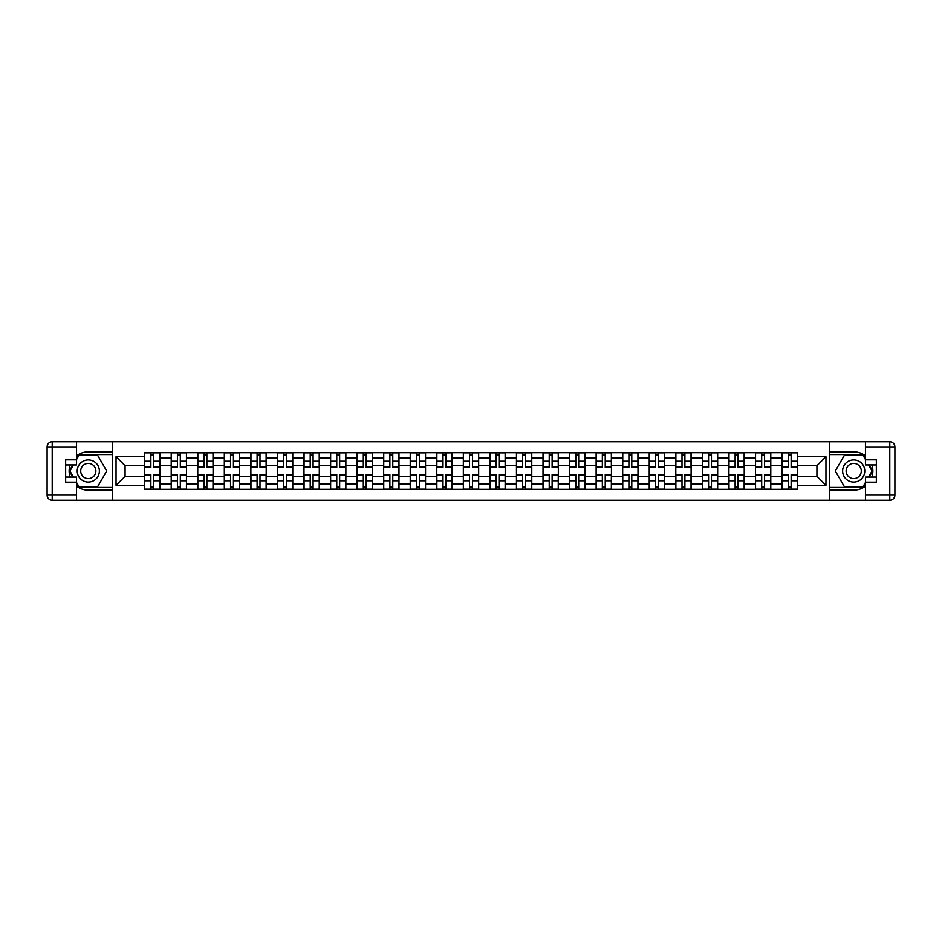 <?xml version="1.0" encoding="UTF-8"?>
<svg xmlns="http://www.w3.org/2000/svg" width="942" height="942" viewBox="0 0 942 942"><rect width="100%" height="100%" fill="white"/><g stroke="black" fill="none" stroke-linecap="round" stroke-linejoin="round"><path stroke-width="1.41" d="M76.549 486.131A19.158 19.158 0 0 0 88.301 490.158L112.475 490.158L112.475 500.202L829.525 500.202L829.525 490.158L853.699 490.158A19.158 19.158 0 0 0 865.451 486.131M865.451 455.869A19.158 19.158 0 0 0 853.699 451.842L829.525 451.842L829.525 441.798L112.475 441.798L112.475 451.842L88.301 451.842A19.158 19.158 0 0 0 76.549 455.869M171.209 489.298L171.209 457.894L159.975 457.894L159.975 489.298M159.975 457.894L159.975 452.702M171.209 457.894L171.209 452.702M186.528 452.702L186.528 489.298M197.761 489.298L197.761 452.702M213.08 452.702L213.08 489.298M224.326 489.298L224.326 452.702M239.645 452.702L239.645 489.298M250.878 489.298L250.878 452.702M266.197 452.702L266.197 489.298M277.431 489.298L277.431 452.702M292.762 452.702L292.762 489.298M303.995 489.298L303.995 452.702M319.314 452.702L319.314 489.298M330.548 489.298L330.548 452.702M345.867 452.702L345.867 489.298M357.112 489.298L357.112 452.702M372.431 452.702L372.431 489.298M383.665 489.298L383.665 452.702M398.984 452.702L398.984 489.298M410.229 489.298L410.229 452.702M425.548 452.702L425.548 489.298M436.782 489.298L436.782 452.702M452.101 452.702L452.101 489.298M463.334 489.298L463.334 452.702M478.666 452.702L478.666 489.298M489.899 489.298L489.899 452.702M505.218 452.702L505.218 489.298M516.452 489.298L516.452 452.702M531.771 452.702L531.771 489.298M543.016 489.298L543.016 452.702M558.335 452.702L558.335 489.298M569.569 489.298L569.569 452.702M584.888 452.702L584.888 489.298M596.133 489.298L596.133 452.702M611.452 452.702L611.452 489.298M622.686 489.298L622.686 452.702M638.005 452.702L638.005 489.298M649.238 489.298L649.238 452.702M664.569 452.702L664.569 489.298M675.803 489.298L675.803 452.702M691.122 452.702L691.122 489.298M702.355 489.298L702.355 452.702M717.674 452.702L717.674 489.298M728.92 489.298L728.92 452.702M744.239 452.702L744.239 489.298M755.472 489.298L755.472 452.702M770.792 452.702L770.792 489.298M782.025 489.298L782.025 452.702M782.025 476.275L770.792 476.275M755.472 476.275L744.239 476.275M728.92 476.275L717.674 476.275M702.355 476.275L691.122 476.275M675.803 476.275L664.569 476.275M649.238 476.275L638.005 476.275M622.686 476.275L611.452 476.275M596.133 476.275L584.888 476.275M569.569 476.275L558.335 476.275M543.016 476.275L531.771 476.275M516.452 476.275L505.218 476.275M489.899 476.275L478.666 476.275M463.334 476.275L452.101 476.275M436.782 476.275L425.548 476.275M410.229 476.275L398.984 476.275M383.665 476.275L372.431 476.275M357.112 476.275L345.867 476.275M330.548 476.275L319.314 476.275M303.995 476.275L292.762 476.275M277.431 476.275L266.197 476.275M250.878 476.275L239.645 476.275M224.326 476.275L213.08 476.275M197.761 476.275L186.528 476.275M171.209 476.275L159.975 476.275M782.025 465.725L770.792 465.725M755.472 465.725L744.239 465.725M728.92 465.725L717.674 465.725M702.355 465.725L691.122 465.725M675.803 465.725L664.569 465.725M649.238 465.725L638.005 465.725M622.686 465.725L611.452 465.725M596.133 465.725L584.888 465.725M569.569 465.725L558.335 465.725M543.016 465.725L531.771 465.725M516.452 465.725L505.218 465.725M489.899 465.725L478.666 465.725M463.334 465.725L452.101 465.725M436.782 465.725L425.548 465.725M410.229 465.725L398.984 465.725M383.665 465.725L372.431 465.725M357.112 465.725L345.867 465.725M330.548 465.725L319.314 465.725M303.995 465.725L292.762 465.725M277.431 465.725L266.197 465.725M250.878 465.725L239.645 465.725M224.326 465.725L213.08 465.725M197.761 465.725L186.528 465.725M171.209 465.725L159.975 465.725M125.074 476.275L144.644 476.275L144.644 465.725L125.074 465.725L125.074 476.275L116.043 485.295L116.043 456.705L144.644 456.705L144.644 465.725M797.356 465.725L797.356 476.275L816.926 476.275L816.926 465.725L797.356 465.725L797.356 452.702L144.644 452.702L144.644 456.705M797.356 456.705L825.957 456.705L825.957 485.295L797.356 485.295L797.356 476.275M144.644 476.275L144.644 489.298L797.356 489.298L797.356 485.295M144.644 485.295L116.043 485.295M829.36 500.202L829.36 441.798M112.64 500.202L112.64 441.798M153.758 486.743L150.861 486.743M150.861 455.257L153.758 455.257M180.311 486.743L177.414 486.743M177.414 455.257L180.311 455.257M206.875 486.743L203.978 486.743M203.978 455.257L206.875 455.257M233.428 486.743L230.531 486.743M230.531 455.257L233.428 455.257M259.992 486.743L257.095 486.743M257.095 455.257L259.992 455.257M286.545 486.743L283.648 486.743M283.648 455.257L286.545 455.257M313.097 486.743L310.212 486.743M310.212 455.257L313.097 455.257M339.662 486.743L336.765 486.743M336.765 455.257L339.662 455.257M366.214 486.743L363.318 486.743M363.318 455.257L366.214 455.257M392.779 486.743L389.882 486.743M389.882 455.257L392.779 455.257M419.331 486.743L416.435 486.743M416.435 455.257L419.331 455.257M445.884 486.743L442.999 486.743M442.999 455.257L445.884 455.257M472.448 486.743L469.552 486.743M469.552 455.257L472.448 455.257M499.001 486.743L496.116 486.743M496.116 455.257L499.001 455.257M525.565 486.743L522.669 486.743M522.669 455.257L525.565 455.257M552.118 486.743L549.221 486.743M549.221 455.257L552.118 455.257M578.682 486.743L575.786 486.743M575.786 455.257L578.682 455.257M605.235 486.743L602.338 486.743M602.338 455.257L605.235 455.257M631.788 486.743L628.903 486.743M628.903 455.257L631.788 455.257M658.352 486.743L655.455 486.743M655.455 455.257L658.352 455.257M684.905 486.743L682.008 486.743M682.008 455.257L684.905 455.257M711.469 486.743L708.572 486.743M708.572 455.257L711.469 455.257M738.022 486.743L735.125 486.743M735.125 455.257L738.022 455.257M764.586 486.743L761.689 486.743M761.689 455.257L764.586 455.257M791.139 486.743L788.242 486.743M788.242 455.257L791.139 455.257M116.043 456.705L125.074 465.725M816.926 476.275L825.957 485.295M816.926 465.725L825.957 456.705M153.758 467.338L153.758 452.867L159.881 452.867L159.881 467.338L153.758 467.338M150.861 455.08L153.758 455.08M156.219 452.867L144.738 452.867L144.738 467.338L150.861 467.338L150.861 452.867L148.389 452.867M150.861 474.662L150.861 489.133L144.738 489.133L144.738 474.662L150.861 474.662M153.758 486.92L150.861 486.92M148.389 489.133L159.881 489.133L159.881 474.662L153.758 474.662L153.758 489.133L156.219 489.133M180.311 467.338L180.311 452.867L186.445 452.867L186.445 467.338L180.311 467.338M177.414 455.08L180.311 455.08M182.783 452.867L171.291 452.867L171.291 467.338L177.414 467.338L177.414 452.867L174.953 452.867M206.875 467.338L206.875 452.867L212.998 452.867L212.998 467.338L206.875 467.338M203.978 455.08L206.875 455.08M209.336 452.867L197.844 452.867L197.844 467.338L203.978 467.338L203.978 452.867L201.506 452.867M70.12 464.959A19.158 19.158 0 0 0 70.12 477.041M112.475 441.798L76.549 441.798L76.549 464.959L65.657 464.959M112.475 500.202L52.21 500.202A5.11 5.11 0 0 1 47.1 495.092L47.1 446.908A5.11 5.11 0 0 1 52.21 441.798L76.549 441.798M112.475 490.158L112.475 451.842M65.657 477.041L76.549 477.041L76.549 500.202M76.549 459.849L65.657 459.849L65.657 482.151L76.549 482.151M112.475 454.574L78.81 454.574L76.549 458.495M76.549 483.505L78.81 487.426L112.475 487.426M72.817 464.959L69.331 471L72.817 477.041M871.88 477.041A19.158 19.158 0 0 0 871.88 464.959M829.525 500.202L865.451 500.202L865.451 477.041L876.343 477.041M829.525 441.798L889.79 441.798A5.11 5.11 0 0 1 894.9 446.908L894.9 495.092A5.11 5.11 0 0 1 889.79 500.202L865.451 500.202M829.525 451.842L829.525 490.158M876.343 464.959L865.451 464.959L865.451 441.798M865.451 482.151L876.343 482.151L876.343 459.849L865.451 459.849M829.525 487.426L863.19 487.426L865.451 483.505M865.451 458.495L863.19 454.574L829.525 454.574M869.183 477.041L872.669 471L869.183 464.959M77.232 471A11.069 11.069 0 0 0 88.301 482.068A11.069 11.069 0 0 0 99.369 471A11.069 11.069 0 0 0 88.301 459.932A11.069 11.069 0 0 0 77.232 471M80.718 471A7.571 7.571 0 0 0 88.301 478.571A7.571 7.571 0 0 0 95.872 471A7.571 7.571 0 0 0 88.301 463.429A7.571 7.571 0 0 0 80.718 471M76.549 459.508L79.104 455.08L97.485 455.08L106.681 471L97.485 486.92L79.104 486.92L76.549 482.492M73.405 477.041L69.92 471L73.405 464.959M842.631 471A11.069 11.069 0 0 0 853.699 482.068A11.069 11.069 0 0 0 864.768 471A11.069 11.069 0 0 0 853.699 459.932A11.069 11.069 0 0 0 842.631 471M846.128 471A7.571 7.571 0 0 0 853.699 478.571A7.571 7.571 0 0 0 861.282 471A7.571 7.571 0 0 0 853.699 463.429A7.571 7.571 0 0 0 846.128 471M865.451 482.492L862.896 486.92L844.515 486.92L835.318 471L844.515 455.08L862.896 455.08L865.451 459.508M868.595 464.959L872.08 471L868.595 477.041M177.414 474.662L177.414 489.133L171.291 489.133L171.291 474.662L177.414 474.662M180.311 486.92L177.414 486.92M174.953 489.133L186.445 489.133L186.445 474.662L180.311 474.662L180.311 489.133L182.783 489.133M203.978 474.662L203.978 489.133L197.844 489.133L197.844 474.662L203.978 474.662M206.875 486.92L203.978 486.92M201.506 489.133L212.998 489.133L212.998 474.662L206.875 474.662L206.875 489.133L209.336 489.133M233.428 467.338L233.428 452.867L239.562 452.867L239.562 467.338L233.428 467.338M230.531 455.08L233.428 455.08M235.9 452.867L224.408 452.867L224.408 467.338L230.531 467.338L230.531 452.867L228.07 452.867M259.992 467.338L259.992 452.867L266.115 452.867L266.115 467.338L259.992 467.338M257.095 455.08L259.992 455.08M262.453 452.867L250.961 452.867L250.961 467.338L257.095 467.338L257.095 452.867L254.623 452.867M286.545 467.338L286.545 452.867L292.668 452.867L292.668 467.338L286.545 467.338M283.648 455.08L286.545 455.08M289.017 452.867L277.525 452.867L277.525 467.338L283.648 467.338L283.648 452.867L281.187 452.867M230.531 474.662L230.531 489.133L224.408 489.133L224.408 474.662L230.531 474.662M233.428 486.92L230.531 486.92M228.07 489.133L239.562 489.133L239.562 474.662L233.428 474.662L233.428 489.133L235.9 489.133M257.095 474.662L257.095 489.133L250.961 489.133L250.961 474.662L257.095 474.662M259.992 486.92L257.095 486.92M254.623 489.133L266.115 489.133L266.115 474.662L259.992 474.662L259.992 489.133L262.453 489.133M283.648 474.662L283.648 489.133L277.525 489.133L277.525 474.662L283.648 474.662M286.545 486.92L283.648 486.92M281.187 489.133L292.668 489.133L292.668 474.662L286.545 474.662L286.545 489.133L289.017 489.133M313.097 467.338L313.097 452.867L319.232 452.867L319.232 467.338L313.097 467.338M310.212 455.08L313.097 455.08M315.57 452.867L304.078 452.867L304.078 467.338L310.212 467.338L310.212 452.867L307.74 452.867M310.212 474.662L310.212 489.133L304.078 489.133L304.078 474.662L310.212 474.662M313.097 486.92L310.212 486.92M307.74 489.133L319.232 489.133L319.232 474.662L313.097 474.662L313.097 489.133L315.57 489.133M339.662 467.338L339.662 452.867L345.785 452.867L345.785 467.338L339.662 467.338M336.765 455.08L339.662 455.08M342.123 452.867L330.642 452.867L330.642 467.338L336.765 467.338L336.765 452.867L334.292 452.867M336.765 474.662L336.765 489.133L330.642 489.133L330.642 474.662L336.765 474.662M339.662 486.92L336.765 486.92M334.292 489.133L345.785 489.133L345.785 474.662L339.662 474.662L339.662 489.133L342.123 489.133M366.214 467.338L366.214 452.867L372.349 452.867L372.349 467.338L366.214 467.338M363.318 455.08L366.214 455.08M368.687 452.867L357.195 452.867L357.195 467.338L363.318 467.338L363.318 452.867L360.857 452.867M363.318 474.662L363.318 489.133L357.195 489.133L357.195 474.662L363.318 474.662M366.214 486.92L363.318 486.92M360.857 489.133L372.349 489.133L372.349 474.662L366.214 474.662L366.214 489.133L368.687 489.133M392.779 467.338L392.779 452.867L398.902 452.867L398.902 467.338L392.779 467.338M389.882 455.08L392.779 455.08M395.24 452.867L383.747 452.867L383.747 467.338L389.882 467.338L389.882 452.867L387.409 452.867M389.882 474.662L389.882 489.133L383.747 489.133L383.747 474.662L389.882 474.662M392.779 486.92L389.882 486.92M387.409 489.133L398.902 489.133L398.902 474.662L392.779 474.662L392.779 489.133L395.24 489.133M419.331 467.338L419.331 452.867L425.466 452.867L425.466 467.338L419.331 467.338M416.435 455.08L419.331 455.08M421.804 452.867L410.312 452.867L410.312 467.338L416.435 467.338L416.435 452.867L413.974 452.867M416.435 474.662L416.435 489.133L410.312 489.133L410.312 474.662L416.435 474.662M419.331 486.92L416.435 486.92M413.974 489.133L425.466 489.133L425.466 474.662L419.331 474.662L419.331 489.133L421.804 489.133M445.884 467.338L445.884 452.867L452.019 452.867L452.019 467.338L445.884 467.338M442.999 455.08L445.884 455.08M448.357 452.867L436.864 452.867L436.864 467.338L442.999 467.338L442.999 452.867L440.526 452.867M442.999 474.662L442.999 489.133L436.864 489.133L436.864 474.662L442.999 474.662M445.884 486.92L442.999 486.92M440.526 489.133L452.019 489.133L452.019 474.662L445.884 474.662L445.884 489.133L448.357 489.133M472.448 467.338L472.448 452.867L478.571 452.867L478.571 467.338L472.448 467.338M469.552 455.08L472.448 455.08M474.921 452.867L463.429 452.867L463.429 467.338L469.552 467.338L469.552 452.867L467.079 452.867M469.552 474.662L469.552 489.133L463.429 489.133L463.429 474.662L469.552 474.662M472.448 486.92L469.552 486.92M467.079 489.133L478.571 489.133L478.571 474.662L472.448 474.662L472.448 489.133L474.921 489.133M499.001 467.338L499.001 452.867L505.136 452.867L505.136 467.338L499.001 467.338M496.116 455.08L499.001 455.08M501.474 452.867L489.981 452.867L489.981 467.338L496.116 467.338L496.116 452.867L493.643 452.867M496.116 474.662L496.116 489.133L489.981 489.133L489.981 474.662L496.116 474.662M499.001 486.92L496.116 486.92M493.643 489.133L505.136 489.133L505.136 474.662L499.001 474.662L499.001 489.133L501.474 489.133M525.565 467.338L525.565 452.867L531.688 452.867L531.688 467.338L525.565 467.338M522.669 455.08L525.565 455.08M528.026 452.867L516.534 452.867L516.534 467.338L522.669 467.338L522.669 452.867L520.196 452.867M522.669 474.662L522.669 489.133L516.534 489.133L516.534 474.662L522.669 474.662M525.565 486.92L522.669 486.92M520.196 489.133L531.688 489.133L531.688 474.662L525.565 474.662L525.565 489.133L528.026 489.133M552.118 467.338L552.118 452.867L558.253 452.867L558.253 467.338L552.118 467.338M549.221 455.08L552.118 455.08M554.591 452.867L543.098 452.867L543.098 467.338L549.221 467.338L549.221 452.867L546.76 452.867M549.221 474.662L549.221 489.133L543.098 489.133L543.098 474.662L549.221 474.662M552.118 486.92L549.221 486.92M546.76 489.133L558.253 489.133L558.253 474.662L552.118 474.662L552.118 489.133L554.591 489.133M578.682 467.338L578.682 452.867L584.805 452.867L584.805 467.338L578.682 467.338M575.786 455.08L578.682 455.08M581.143 452.867L569.651 452.867L569.651 467.338L575.786 467.338L575.786 452.867L573.313 452.867M575.786 474.662L575.786 489.133L569.651 489.133L569.651 474.662L575.786 474.662M578.682 486.92L575.786 486.92M573.313 489.133L584.805 489.133L584.805 474.662L578.682 474.662L578.682 489.133L581.143 489.133M605.235 467.338L605.235 452.867L611.358 452.867L611.358 467.338L605.235 467.338M602.338 455.08L605.235 455.08M607.708 452.867L596.215 452.867L596.215 467.338L602.338 467.338L602.338 452.867L599.877 452.867M602.338 474.662L602.338 489.133L596.215 489.133L596.215 474.662L602.338 474.662M605.235 486.92L602.338 486.92M599.877 489.133L611.358 489.133L611.358 474.662L605.235 474.662L605.235 489.133L607.708 489.133M631.788 467.338L631.788 452.867L637.922 452.867L637.922 467.338L631.788 467.338M628.903 455.08L631.788 455.08M634.26 452.867L622.768 452.867L622.768 467.338L628.903 467.338L628.903 452.867L626.43 452.867M628.903 474.662L628.903 489.133L622.768 489.133L622.768 474.662L628.903 474.662M631.788 486.92L628.903 486.92M626.43 489.133L637.922 489.133L637.922 474.662L631.788 474.662L631.788 489.133L634.26 489.133M658.352 467.338L658.352 452.867L664.475 452.867L664.475 467.338L658.352 467.338M655.455 455.08L658.352 455.08M660.813 452.867L649.332 452.867L649.332 467.338L655.455 467.338L655.455 452.867L652.983 452.867M655.455 474.662L655.455 489.133L649.332 489.133L649.332 474.662L655.455 474.662M658.352 486.92L655.455 486.92M652.983 489.133L664.475 489.133L664.475 474.662L658.352 474.662L658.352 489.133L660.813 489.133M684.905 467.338L684.905 452.867L691.039 452.867L691.039 467.338L684.905 467.338M682.008 455.08L684.905 455.08M687.377 452.867L675.885 452.867L675.885 467.338L682.008 467.338L682.008 452.867L679.547 452.867M682.008 474.662L682.008 489.133L675.885 489.133L675.885 474.662L682.008 474.662M684.905 486.92L682.008 486.92M679.547 489.133L691.039 489.133L691.039 474.662L684.905 474.662L684.905 489.133L687.377 489.133M711.469 467.338L711.469 452.867L717.592 452.867L717.592 467.338L711.469 467.338M708.572 455.08L711.469 455.08M713.93 452.867L702.438 452.867L702.438 467.338L708.572 467.338L708.572 452.867L706.1 452.867M708.572 474.662L708.572 489.133L702.438 489.133L702.438 474.662L708.572 474.662M711.469 486.92L708.572 486.92M706.1 489.133L717.592 489.133L717.592 474.662L711.469 474.662L711.469 489.133L713.93 489.133M738.022 467.338L738.022 452.867L744.156 452.867L744.156 467.338L738.022 467.338M735.125 455.08L738.022 455.08M740.494 452.867L729.002 452.867L729.002 467.338L735.125 467.338L735.125 452.867L732.664 452.867M735.125 474.662L735.125 489.133L729.002 489.133L729.002 474.662L735.125 474.662M738.022 486.92L735.125 486.92M732.664 489.133L744.156 489.133L744.156 474.662L738.022 474.662L738.022 489.133L740.494 489.133M764.586 467.338L764.586 452.867L770.709 452.867L770.709 467.338L764.586 467.338M761.689 455.08L764.586 455.08M767.047 452.867L755.555 452.867L755.555 467.338L761.689 467.338L761.689 452.867L759.217 452.867M761.689 474.662L761.689 489.133L755.555 489.133L755.555 474.662L761.689 474.662M764.586 486.92L761.689 486.92M759.217 489.133L770.709 489.133L770.709 474.662L764.586 474.662L764.586 489.133L767.047 489.133M791.139 467.338L791.139 452.867L797.262 452.867L797.262 467.338L791.139 467.338M788.242 455.08L791.139 455.08M793.611 452.867L782.119 452.867L782.119 467.338L788.242 467.338L788.242 452.867L785.781 452.867M788.242 474.662L788.242 489.133L782.119 489.133L782.119 474.662L788.242 474.662M791.139 486.92L788.242 486.92M785.781 489.133L797.262 489.133L797.262 474.662L791.139 474.662L791.139 489.133L793.611 489.133M755.472 457.894L744.239 457.894M728.92 457.894L717.674 457.894M702.355 457.894L691.122 457.894M675.803 457.894L664.569 457.894M649.238 457.894L638.005 457.894M622.686 457.894L611.452 457.894M596.133 457.894L584.888 457.894M569.569 457.894L558.335 457.894M543.016 457.894L531.771 457.894M516.452 457.894L505.218 457.894M489.899 457.894L478.666 457.894M463.334 457.894L452.101 457.894M436.782 457.894L425.548 457.894M410.229 457.894L398.984 457.894M383.665 457.894L372.431 457.894M357.112 457.894L345.867 457.894M330.548 457.894L319.314 457.894M303.995 457.894L292.762 457.894M277.431 457.894L266.197 457.894M250.878 457.894L239.645 457.894M224.326 457.894L213.08 457.894M197.761 457.894L186.528 457.894M782.025 457.894L770.792 457.894M755.472 484.106L744.239 484.106M728.92 484.106L717.674 484.106M702.355 484.106L691.122 484.106M675.803 484.106L664.569 484.106M649.238 484.106L638.005 484.106M622.686 484.106L611.452 484.106M596.133 484.106L584.888 484.106M569.569 484.106L558.335 484.106M543.016 484.106L531.771 484.106M516.452 484.106L505.218 484.106M489.899 484.106L478.666 484.106M463.334 484.106L452.101 484.106M436.782 484.106L425.548 484.106M410.229 484.106L398.984 484.106M383.665 484.106L372.431 484.106M357.112 484.106L345.867 484.106M330.548 484.106L319.314 484.106M303.995 484.106L292.762 484.106M277.431 484.106L266.197 484.106M250.878 484.106L239.645 484.106M224.326 484.106L213.08 484.106M197.761 484.106L186.528 484.106M171.209 484.106L159.975 484.106M782.025 484.106L770.792 484.106M153.758 466.985L159.881 466.985M153.758 461.227L159.881 461.227M144.738 466.985L150.861 466.985M144.738 461.227L150.861 461.227M150.861 475.015L144.738 475.015M150.861 480.773L144.738 480.773M159.881 475.015L153.758 475.015M159.881 480.773L153.758 480.773M180.311 466.985L186.445 466.985M180.311 461.227L186.445 461.227M171.291 466.985L177.414 466.985M171.291 461.227L177.414 461.227M206.875 466.985L212.998 466.985M206.875 461.227L212.998 461.227M197.844 466.985L203.978 466.985M197.844 461.227L203.978 461.227M76.549 446.908L52.21 446.908L52.21 495.092L76.549 495.092M47.1 446.908L52.21 446.908L52.21 441.798M52.21 500.202L52.21 495.092L47.1 495.092M865.451 495.092L889.79 495.092L889.79 446.908L865.451 446.908M894.9 495.092L889.79 495.092L889.79 500.202M889.79 441.798L889.79 446.908L894.9 446.908M177.414 475.015L171.291 475.015M177.414 480.773L171.291 480.773M186.445 475.015L180.311 475.015M186.445 480.773L180.311 480.773M203.978 475.015L197.844 475.015M203.978 480.773L197.844 480.773M212.998 475.015L206.875 475.015M212.998 480.773L206.875 480.773M233.428 466.985L239.562 466.985M233.428 461.227L239.562 461.227M224.408 466.985L230.531 466.985M224.408 461.227L230.531 461.227M259.992 466.985L266.115 466.985M259.992 461.227L266.115 461.227M250.961 466.985L257.095 466.985M250.961 461.227L257.095 461.227M286.545 466.985L292.668 466.985M286.545 461.227L292.668 461.227M277.525 466.985L283.648 466.985M277.525 461.227L283.648 461.227M230.531 475.015L224.408 475.015M230.531 480.773L224.408 480.773M239.562 475.015L233.428 475.015M239.562 480.773L233.428 480.773M257.095 475.015L250.961 475.015M257.095 480.773L250.961 480.773M266.115 475.015L259.992 475.015M266.115 480.773L259.992 480.773M283.648 475.015L277.525 475.015M283.648 480.773L277.525 480.773M292.668 475.015L286.545 475.015M292.668 480.773L286.545 480.773M313.097 466.985L319.232 466.985M313.097 461.227L319.232 461.227M304.078 466.985L310.212 466.985M304.078 461.227L310.212 461.227M310.212 475.015L304.078 475.015M310.212 480.773L304.078 480.773M319.232 475.015L313.097 475.015M319.232 480.773L313.097 480.773M339.662 466.985L345.785 466.985M339.662 461.227L345.785 461.227M330.642 466.985L336.765 466.985M330.642 461.227L336.765 461.227M336.765 475.015L330.642 475.015M336.765 480.773L330.642 480.773M345.785 475.015L339.662 475.015M345.785 480.773L339.662 480.773M366.214 466.985L372.349 466.985M366.214 461.227L372.349 461.227M357.195 466.985L363.318 466.985M357.195 461.227L363.318 461.227M363.318 475.015L357.195 475.015M363.318 480.773L357.195 480.773M372.349 475.015L366.214 475.015M372.349 480.773L366.214 480.773M392.779 466.985L398.902 466.985M392.779 461.227L398.902 461.227M383.747 466.985L389.882 466.985M383.747 461.227L389.882 461.227M389.882 475.015L383.747 475.015M389.882 480.773L383.747 480.773M398.902 475.015L392.779 475.015M398.902 480.773L392.779 480.773M419.331 466.985L425.466 466.985M419.331 461.227L425.466 461.227M410.312 466.985L416.435 466.985M410.312 461.227L416.435 461.227M416.435 475.015L410.312 475.015M416.435 480.773L410.312 480.773M425.466 475.015L419.331 475.015M425.466 480.773L419.331 480.773M445.884 466.985L452.019 466.985M445.884 461.227L452.019 461.227M436.864 466.985L442.999 466.985M436.864 461.227L442.999 461.227M442.999 475.015L436.864 475.015M442.999 480.773L436.864 480.773M452.019 475.015L445.884 475.015M452.019 480.773L445.884 480.773M472.448 466.985L478.571 466.985M472.448 461.227L478.571 461.227M463.429 466.985L469.552 466.985M463.429 461.227L469.552 461.227M469.552 475.015L463.429 475.015M469.552 480.773L463.429 480.773M478.571 475.015L472.448 475.015M478.571 480.773L472.448 480.773M499.001 466.985L505.136 466.985M499.001 461.227L505.136 461.227M489.981 466.985L496.116 466.985M489.981 461.227L496.116 461.227M496.116 475.015L489.981 475.015M496.116 480.773L489.981 480.773M505.136 475.015L499.001 475.015M505.136 480.773L499.001 480.773M525.565 466.985L531.688 466.985M525.565 461.227L531.688 461.227M516.534 466.985L522.669 466.985M516.534 461.227L522.669 461.227M522.669 475.015L516.534 475.015M522.669 480.773L516.534 480.773M531.688 475.015L525.565 475.015M531.688 480.773L525.565 480.773M552.118 466.985L558.253 466.985M552.118 461.227L558.253 461.227M543.098 466.985L549.221 466.985M543.098 461.227L549.221 461.227M549.221 475.015L543.098 475.015M549.221 480.773L543.098 480.773M558.253 475.015L552.118 475.015M558.253 480.773L552.118 480.773M578.682 466.985L584.805 466.985M578.682 461.227L584.805 461.227M569.651 466.985L575.786 466.985M569.651 461.227L575.786 461.227M575.786 475.015L569.651 475.015M575.786 480.773L569.651 480.773M584.805 475.015L578.682 475.015M584.805 480.773L578.682 480.773M605.235 466.985L611.358 466.985M605.235 461.227L611.358 461.227M596.215 466.985L602.338 466.985M596.215 461.227L602.338 461.227M602.338 475.015L596.215 475.015M602.338 480.773L596.215 480.773M611.358 475.015L605.235 475.015M611.358 480.773L605.235 480.773M631.788 466.985L637.922 466.985M631.788 461.227L637.922 461.227M622.768 466.985L628.903 466.985M622.768 461.227L628.903 461.227M628.903 475.015L622.768 475.015M628.903 480.773L622.768 480.773M637.922 475.015L631.788 475.015M637.922 480.773L631.788 480.773M658.352 466.985L664.475 466.985M658.352 461.227L664.475 461.227M649.332 466.985L655.455 466.985M649.332 461.227L655.455 461.227M655.455 475.015L649.332 475.015M655.455 480.773L649.332 480.773M664.475 475.015L658.352 475.015M664.475 480.773L658.352 480.773M684.905 466.985L691.039 466.985M684.905 461.227L691.039 461.227M675.885 466.985L682.008 466.985M675.885 461.227L682.008 461.227M682.008 475.015L675.885 475.015M682.008 480.773L675.885 480.773M691.039 475.015L684.905 475.015M691.039 480.773L684.905 480.773M711.469 466.985L717.592 466.985M711.469 461.227L717.592 461.227M702.438 466.985L708.572 466.985M702.438 461.227L708.572 461.227M708.572 475.015L702.438 475.015M708.572 480.773L702.438 480.773M717.592 475.015L711.469 475.015M717.592 480.773L711.469 480.773M738.022 466.985L744.156 466.985M738.022 461.227L744.156 461.227M729.002 466.985L735.125 466.985M729.002 461.227L735.125 461.227M735.125 475.015L729.002 475.015M735.125 480.773L729.002 480.773M744.156 475.015L738.022 475.015M744.156 480.773L738.022 480.773M764.586 466.985L770.709 466.985M764.586 461.227L770.709 461.227M755.555 466.985L761.689 466.985M755.555 461.227L761.689 461.227M761.689 475.015L755.555 475.015M761.689 480.773L755.555 480.773M770.709 475.015L764.586 475.015M770.709 480.773L764.586 480.773M791.139 466.985L797.262 466.985M791.139 461.227L797.262 461.227M782.119 466.985L788.242 466.985M782.119 461.227L788.242 461.227M788.242 475.015L782.119 475.015M788.242 480.773L782.119 480.773M797.262 475.015L791.139 475.015M797.262 480.773L791.139 480.773"/></g></svg>
